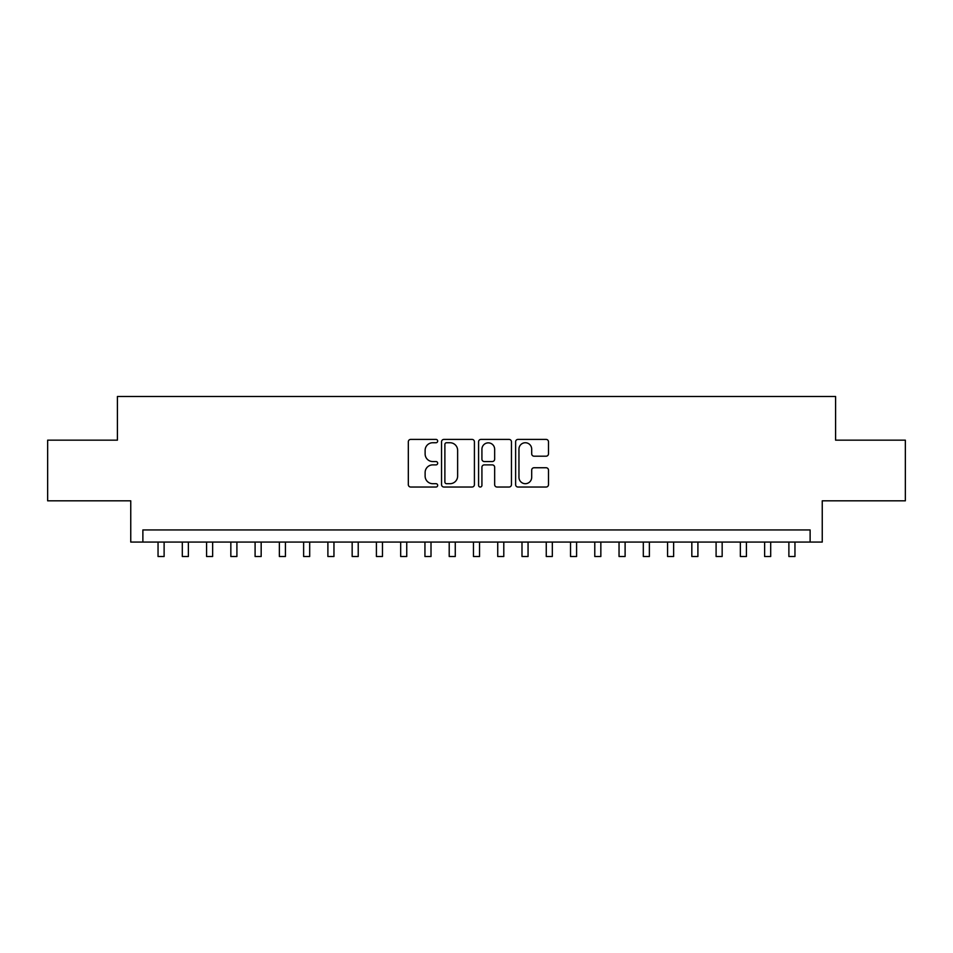<?xml version="1.0" encoding="UTF-8"?>
<svg xmlns="http://www.w3.org/2000/svg" width="953" height="953" viewBox="0 0 953 953"><rect width="100%" height="100%" fill="white"/><g stroke="black" fill="none" stroke-linecap="round" stroke-linejoin="round"><path stroke-width="1.43" d="M437.677 441.072A1.668 1.668 0 0 0 436.009 439.404L410.707 439.404A2.382 2.382 0 0 0 408.325 441.787L408.325 484.648A2.382 2.382 0 0 0 410.707 487.031L436.009 487.031A1.668 1.668 0 0 0 437.677 485.363A1.668 1.668 0 0 0 436.009 483.695L432.733 483.695A7.624 7.624 0 0 1 425.121 476.071L425.121 472.509A7.624 7.624 0 0 1 432.733 464.885L436.009 464.885A1.668 1.668 0 0 0 437.677 463.218A1.668 1.668 0 0 0 436.009 461.55L432.733 461.55A7.624 7.624 0 0 1 425.121 453.926L425.121 450.352A7.624 7.624 0 0 1 432.733 442.74L436.009 442.74A1.668 1.668 0 0 0 437.677 441.072M546.105 456.189A2.382 2.382 0 0 0 548.487 453.807L548.487 441.787A2.382 2.382 0 0 0 546.105 439.404L518.003 439.404A2.382 2.382 0 0 0 515.621 441.787L515.621 484.648A2.382 2.382 0 0 0 518.003 487.031L546.105 487.031A2.382 2.382 0 0 0 548.487 484.648L548.487 470.127A2.382 2.382 0 0 0 546.105 467.744L534.073 467.744A2.382 2.382 0 0 0 531.691 470.127L531.691 477.322A6.373 6.373 0 0 1 525.317 483.695A6.373 6.373 0 0 1 518.956 477.322L518.956 449.101A6.373 6.373 0 0 1 525.317 442.74A6.373 6.373 0 0 1 531.691 449.101L531.691 453.807A2.382 2.382 0 0 0 534.073 456.189L546.105 456.189M810.121 542.066L822.248 542.066L822.248 500.825L905.35 500.825L905.35 440.167L835.59 440.167L835.59 396.496L117.41 396.496L117.41 440.167L47.65 440.167L47.65 500.825L130.752 500.825L130.752 542.066L810.121 542.066L810.121 529.939L142.879 529.939L142.879 542.066M474.415 441.787A2.382 2.382 0 0 0 472.033 439.404L443.931 439.404A2.382 2.382 0 0 0 441.549 441.787L441.549 484.648A2.382 2.382 0 0 0 443.931 487.031L472.033 487.031A2.382 2.382 0 0 0 474.415 484.648L474.415 441.787M480.967 439.404L509.069 439.404A2.382 2.382 0 0 1 511.451 441.787L511.451 484.648A2.382 2.382 0 0 1 509.069 487.031L497.037 487.031A2.382 2.382 0 0 1 494.655 484.648L494.655 467.268A2.382 2.382 0 0 0 492.272 464.885L484.303 464.885A2.382 2.382 0 0 0 481.92 467.268L481.92 485.363A1.668 1.668 0 0 1 480.252 487.031A1.668 1.668 0 0 1 478.585 485.363L478.585 441.787A2.382 2.382 0 0 1 480.967 439.404M446.552 442.74A1.668 1.668 0 0 0 444.884 444.396L444.884 482.027A1.668 1.668 0 0 0 446.552 483.695L450.007 483.695A7.624 7.624 0 0 0 457.631 476.071L457.631 450.352A7.624 7.624 0 0 0 450.007 442.74L446.552 442.74M494.655 449.22A6.373 6.373 0 0 0 488.293 442.859A6.373 6.373 0 0 0 481.92 449.22L481.92 459.167A2.382 2.382 0 0 0 484.303 461.55L492.272 461.55A2.382 2.382 0 0 0 494.655 459.167L494.655 449.22M158.043 542.066L158.043 556.504L164.119 556.504L164.119 542.066M182.309 542.066L182.309 556.504L188.372 556.504L188.372 542.066M206.575 542.066L206.575 556.504L212.638 556.504L212.638 542.066M230.84 542.066L230.84 556.504L236.904 556.504L236.904 542.066M255.094 542.066L255.094 556.504L261.17 556.504L261.17 542.066M279.36 542.066L279.36 556.504L285.423 556.504L285.423 542.066M303.626 542.066L303.626 556.504L309.689 556.504L309.689 542.066M327.892 542.066L327.892 556.504L333.955 556.504L333.955 542.066M352.157 542.066L352.157 556.504L358.221 556.504L358.221 542.066M376.411 542.066L376.411 556.504L382.475 556.504L382.475 542.066M400.677 542.066L400.677 556.504L406.74 556.504L406.74 542.066M424.943 542.066L424.943 556.504L431.006 556.504L431.006 542.066M449.208 542.066L449.208 556.504L455.272 556.504L455.272 542.066M473.462 542.066L473.462 556.504L479.538 556.504L479.538 542.066M497.728 542.066L497.728 556.504L503.792 556.504L503.792 542.066M521.994 542.066L521.994 556.504L528.057 556.504L528.057 542.066M546.26 542.066L546.26 556.504L552.323 556.504L552.323 542.066M570.525 542.066L570.525 556.504L576.589 556.504L576.589 542.066M594.779 542.066L594.779 556.504L600.843 556.504L600.843 542.066M619.045 542.066L619.045 556.504L625.108 556.504L625.108 542.066M643.311 542.066L643.311 556.504L649.374 556.504L649.374 542.066M667.576 542.066L667.576 556.504L673.64 556.504L673.64 542.066M691.83 542.066L691.83 556.504L697.906 556.504L697.906 542.066M716.096 542.066L716.096 556.504L722.16 556.504L722.16 542.066M740.362 542.066L740.362 556.504L746.425 556.504L746.425 542.066M764.628 542.066L764.628 556.504L770.691 556.504L770.691 542.066M788.881 542.066L788.881 556.504L794.957 556.504L794.957 542.066"/></g></svg>
